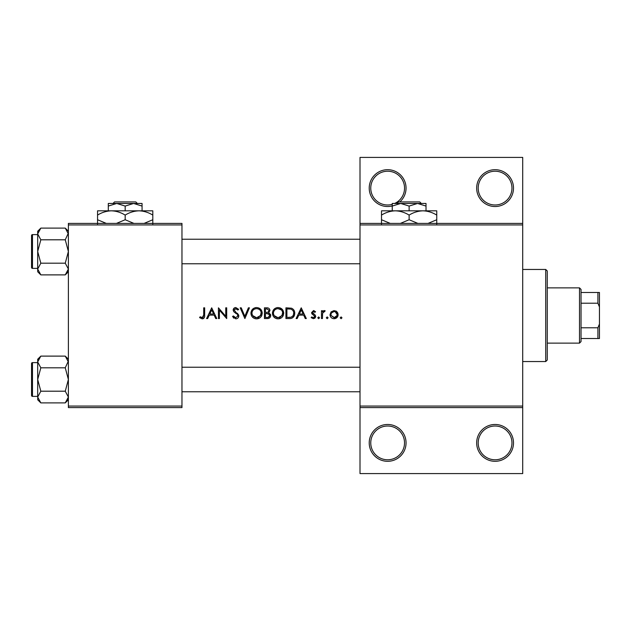 <?xml version="1.0" encoding="UTF-8"?>
<svg xmlns="http://www.w3.org/2000/svg" width="631" height="631" viewBox="0 0 631 631"><rect width="100%" height="100%" fill="white"/><g stroke="black" fill="none" stroke-linecap="round" stroke-linejoin="round"><path stroke-width="0.95" d="M257.48 308.733L256.572 308.654C259.412 308.875 260.982 310.389 261.281 313.189L260.666 315.5L256.572 317.74L252.518 315.5L251.911 313.244L252.132 314.672M268.128 317.369L269.816 315.5L268.057 313.599L266.053 313.473L269.287 314.238M269.634 314.727L269.816 315.524C269.437 317.007 268.427 317.653 266.787 317.464L265.406 317.464L265.406 313.473L266.053 313.473M281.379 309.947L278.058 308.654C280.898 308.875 282.467 310.389 282.767 313.189L282.152 315.5L278.058 317.74L274.004 315.5L273.397 313.244L273.617 314.672M291.577 309.466L290.954 309.229C292.831 309.924 293.77 311.296 293.786 313.331L293.281 315.5L291.206 317.196L286.9 317.464L286.9 308.93L290.189 309.072M337.064 315.508L337.175 314.672L335.274 311.777L334.075 311.548C335.968 311.738 337.001 312.779 337.175 314.672L337.064 315.5L334.075 317.74L331.086 315.5L330.975 314.672L331.07 315.453M406.056 442.891A18.417 18.417 0 0 1 387.639 461.308A18.417 18.417 0 0 1 369.222 442.891A18.417 18.417 0 0 1 387.639 424.474A18.417 18.417 0 0 1 406.056 442.891M370.76 442.891A16.879 16.879 0 0 0 387.639 459.778A16.879 16.879 0 0 0 404.518 442.891A16.879 16.879 0 0 0 387.639 426.012A16.879 16.879 0 0 0 370.76 442.891M513.5 442.891A18.417 18.417 0 0 1 495.083 461.308A18.417 18.417 0 0 1 476.665 442.891A18.417 18.417 0 0 1 495.083 424.474A18.417 18.417 0 0 1 513.5 442.891M478.195 442.891A16.879 16.879 0 0 0 495.083 459.778A16.879 16.879 0 0 0 511.962 442.891A16.879 16.879 0 0 0 495.083 426.012A16.879 16.879 0 0 0 478.195 442.891M392.245 205.935A18.417 18.417 0 0 1 369.222 188.109A18.417 18.417 0 0 1 387.639 169.692A18.417 18.417 0 0 1 399.817 201.92M394.667 203.458A16.879 16.879 0 0 0 387.639 171.222A16.879 16.879 0 0 0 370.76 188.109A16.879 16.879 0 0 0 392.245 204.349M513.5 188.109A18.417 18.417 0 0 1 495.083 206.526A18.417 18.417 0 0 1 476.665 188.109A18.417 18.417 0 0 1 495.083 169.692A18.417 18.417 0 0 1 513.5 188.109M478.195 188.109A16.879 16.879 0 0 0 495.083 204.988A16.879 16.879 0 0 0 511.962 188.109A16.879 16.879 0 0 0 495.083 171.222A16.879 16.879 0 0 0 478.195 188.109M203.703 314.972L202.212 317.74L200.137 316.778L199.57 317.606L202.157 318.844C203.994 318.584 204.83 317.472 204.657 315.5L204.665 307.825L203.703 307.825L203.703 314.972M211.693 307.825L206.597 318.568L207.646 318.568L209.279 315.129L214.154 315.129L215.739 318.568L216.788 318.568L211.693 307.825M218.436 307.825L218.436 318.568L219.407 318.568L219.407 310.136L226.703 318.568L226.703 307.825L225.74 307.825L225.74 316.281L218.436 307.825M237.816 316.305L237.477 314.869L237.863 315.926L235.757 317.74L233.399 315.95L232.492 316.494L235.757 318.844C237.579 318.71 238.605 317.74 238.826 315.934L234.14 310.01L235.718 308.654L237.816 310.026L238.692 309.371L235.828 307.549C234.227 307.652 233.344 308.488 233.178 310.058L233.778 311.69L236.491 313.875M240.206 307.825L244.883 318.568L249.434 307.825L248.401 307.825L244.82 316.289L241.239 307.825L240.206 307.825M250.949 313.244L251.398 315.5C252.471 317.653 254.206 318.765 256.612 318.844C258.994 318.765 260.713 317.645 261.778 315.5L262.244 313.197C261.936 309.711 260.027 307.833 256.525 307.549C253.102 307.889 251.241 309.789 250.949 313.244M264.444 307.825L264.444 318.568L267.355 318.568C269.382 318.529 270.525 317.511 270.786 315.524L268.711 312.771L269.958 310.491C269.682 308.598 268.546 307.707 266.542 307.825L264.444 307.825M272.434 313.244L272.892 315.5C273.957 317.653 275.692 318.765 278.097 318.844C280.479 318.765 282.207 317.645 283.272 315.5L283.729 313.197C283.422 309.711 281.521 307.833 278.011 307.549C274.588 307.889 272.734 309.789 272.434 313.244M285.938 307.825L285.938 318.568L289.266 318.568C291.696 318.718 293.407 317.693 294.385 315.5L294.748 313.331C294.78 310.917 293.699 309.214 291.514 308.212L285.938 307.825M301.224 307.825L296.128 318.568L297.177 318.568L298.81 315.129L303.685 315.129L305.27 318.568L306.319 318.568L301.224 307.825M313.268 314.924L314.719 316.478L313.339 317.74L311.777 316.92L311.138 317.645L313.386 318.71L315.689 316.439L315.319 315.224L312.519 312.605L313.536 311.548L314.893 312.369L315.547 311.698L313.536 310.578L311.556 312.637L311.911 313.852L313.268 314.924M321.471 310.72L321.471 318.568L322.433 318.568L322.607 313.236L325.194 310.846L324.35 310.578L322.433 311.872L322.433 310.72L321.471 310.72M330.013 314.664L330.092 315.5C330.652 317.527 331.977 318.6 334.083 318.71C336.173 318.6 337.498 317.527 338.058 315.5L337.064 311.872L334.083 310.578L331.086 311.88L330.013 314.664M327.189 316.92L326.29 317.811L327.189 318.71L328.081 317.811L327.189 316.92L328.081 317.811L327.189 318.71L326.29 317.811L327.189 316.92M318.647 318.71L317.756 317.811L318.647 316.92L317.756 317.811L318.647 318.71L319.546 317.811L318.647 316.92L319.546 317.811M341.103 316.92L340.204 317.811L341.103 318.71L341.994 317.811L341.103 316.92L341.994 317.811L341.103 318.71L340.204 317.811L341.103 316.92M522.705 224.944L360.009 224.944L360.009 223.406L522.705 223.406L522.705 407.594L360.009 407.594L360.009 406.056L522.705 406.056M181.965 407.594L68.385 407.594L68.385 406.056L181.965 406.056L181.965 407.594M181.965 224.944L68.385 224.944L68.385 223.406L181.965 223.406L181.965 406.056M68.385 224.944L68.385 406.056M360.009 224.944L360.009 406.056M522.705 407.594L522.705 473.589L360.009 473.589L360.009 407.594M360.009 223.406L360.009 157.411L522.705 157.411L522.705 223.406M204.633 316.178L204.46 317.283M203.734 318.339L203.308 318.608M203.261 318.631L202.748 318.789M200.137 316.778L202.59 317.693M203.001 317.496L203.695 315.5M299.339 314.025L301.279 309.924L303.18 314.025L299.339 314.025L303.18 314.025M313.536 310.578L314.128 310.681M314.893 312.369L314.301 311.809M314.191 311.746L312.818 311.864M312.597 312.203L312.787 313.315L313.907 314.12M315.319 315.224L315.689 316.439M315.642 316.896L315.524 317.322M315.011 318.063L314.546 318.418M311.777 316.92L313.339 317.74L314.293 317.385M314.695 316.73L314.214 315.5M323.238 310.965L324.05 310.61M324.35 310.578L325.194 310.846M324.665 311.682L323.861 311.588M322.749 312.802L322.536 313.639M322.473 314.364L322.441 315.5M335.724 310.902L336.441 311.312M337.064 311.872L337.869 313.165M338.074 313.899L338.058 315.508M337.553 316.778L336.638 317.835M335.219 318.568L334.769 318.663M333.373 318.655L332.703 318.497M331.496 317.827L330.597 316.778M331.086 315.5L334.58 317.709M335.069 317.59L335.826 317.235M335.96 317.141L336.859 316.052M331.204 313.473L330.975 314.672C331.149 312.779 332.182 311.738 334.075 311.548L331.559 312.85M293.62 309.726L293.928 310.168M293.975 310.239L294.33 310.973M294.685 314.27L294.385 315.5L292.382 317.945M289.077 308.961L287.657 308.93M293.281 315.5L293.746 312.66M293.73 312.526L293.62 311.998M293.525 311.675L293.092 310.799M290.481 317.346L291.837 316.928M288.13 317.464L289.676 317.425M272.458 312.684L272.537 312.132M273.073 310.578L275.376 308.212M276.709 307.699L277.459 307.573M280.267 307.96L283.705 312.66M283.729 313.197L278.91 318.797M277.277 318.797L276.465 318.631M274.99 317.953L273.767 316.872M272.545 314.388L272.458 313.82M281.931 315.847L282.68 312.282M282.609 311.959L281.805 310.397M277.451 317.709L280.117 317.306M274.769 316.439L276.859 317.606M273.436 312.613L273.397 313.244C273.673 310.436 275.226 308.906 278.058 308.654L277.151 308.74M276.867 308.804L276.062 309.095M275.258 309.569L274.864 309.892M268.711 312.771L270.644 314.601M270.218 317.267L269.737 317.787M269.611 317.89L269.177 318.166M268.309 311.88L268.995 310.507C268.632 311.943 267.654 312.566 266.061 312.369L265.406 312.369L265.406 308.93L266.716 308.93L268.948 310.121M267.221 308.945L266.716 308.93M265.406 312.369L266.818 312.345M266.787 317.464L267.583 317.44M250.972 312.684L251.051 312.132M251.58 310.578L253.891 308.212M255.224 307.699L255.973 307.573M258.781 307.96L262.22 312.66M262.244 313.197L257.424 318.797M255.792 318.797L254.971 318.631M253.496 317.953L252.274 316.872M251.051 314.388L250.972 313.82M260.445 315.847L261.195 312.282M261.116 311.959L260.926 311.422M260.918 311.399L260.311 310.397M258.702 309.143L257.905 308.835M255.965 317.709L258.623 317.306M253.291 316.454L255.374 317.606M251.95 312.613L251.911 313.244C252.179 310.436 253.733 308.906 256.572 308.654L255.665 308.74M255.381 308.804L254.569 309.095M253.772 309.569L253.37 309.892M233.778 318.158L233.249 317.645M233.399 315.95L233.825 316.604M234.574 317.354L234.992 317.59M237.863 315.926L237.477 314.869L237.863 315.926M236.12 313.583L235.537 313.157M233.225 309.553L234.827 307.723M234.835 307.723L235.324 307.589M235.828 307.549L238.692 309.371M237.019 309.151L236.357 308.756M236.049 308.677L234.14 310.01L235.56 311.951M237.28 313.236L237.84 313.765M238.439 314.561L238.786 315.5M238.218 317.661L237.508 318.324M209.8 314.025L211.748 309.924L213.641 314.025L209.8 314.025L213.641 314.025M545.728 361.547L545.728 269.453L547.266 270.991L547.266 360.009L545.728 361.547L522.705 361.547M545.728 269.453L522.705 269.453M37.686 362.62L32.473 362.62L32.473 396.386A0.923 0.923 0 0 1 31.55 395.463L31.55 363.543A0.923 0.923 0 0 1 32.473 362.62A0.923 0.923 0 0 0 31.55 363.543L31.55 365.688M68.385 361.957L68.322 361.153L65.253 367.81L40.826 367.81L37.686 361.957L40.826 356.113L65.253 356.113L68.385 361.957M31.55 395.463L31.55 393.318M37.686 234.614L32.473 234.614L32.473 268.38A0.923 0.923 0 0 1 31.55 267.457L31.55 235.537A0.923 0.923 0 0 1 32.473 234.614A0.923 0.923 0 0 0 31.55 235.537L31.55 237.682M68.385 233.951L68.322 233.147L65.253 239.804L40.826 239.804L37.686 233.951L40.826 228.106L65.253 228.106L68.385 233.951M40.826 228.106L37.686 231.238L37.686 271.756L40.826 274.887L37.686 269.043L40.826 263.19L37.686 251.493L40.826 239.804M31.55 267.457L31.55 265.312M68.385 231.238L65.253 228.106M32.473 268.38L37.686 268.38M65.253 239.804L68.385 251.493L65.253 263.19L68.385 269.043L65.253 274.887L40.826 274.887M65.253 263.19L40.826 263.19M67.509 272.056L68.322 269.847M38.57 230.938L37.757 233.147M68.385 359.244L65.253 356.113M37.757 397.853L37.686 399.762L40.826 402.893L37.686 397.049L40.826 391.196L37.686 379.507L40.826 367.81M32.473 396.386L37.686 396.386M65.253 367.81L68.385 379.507L65.253 391.196L68.385 397.049L65.253 402.893L40.826 402.893M65.253 391.196L40.826 391.196M67.509 400.062L68.322 397.853M38.57 358.944L37.757 361.153M40.826 356.113L37.686 359.244L37.686 397.049M579.495 343.13L579.495 287.87L581.033 289.408L581.033 341.592L579.495 343.13L547.266 343.13M579.495 287.87L547.266 287.87M599.45 338.524L597.912 338.524L597.912 327.781L599.45 324.042L599.45 338.524M581.033 338.524L597.912 338.524M581.033 292.476L599.45 292.476L599.45 324.042M581.033 327.781L597.912 327.781M599.45 306.958L597.912 303.219L597.912 292.476M581.033 303.219L597.912 303.219M398.492 201.92L396.946 203.458L398.492 201.92L419.757 201.92L421.311 203.458L419.757 201.92M392.245 206.069L400.685 203.458L392.245 203.458L392.245 210.825M409.125 206.069L417.572 203.458L400.685 203.458L409.125 206.069L409.125 210.825M426.012 206.069L426.012 203.458L417.572 203.458L426.012 206.069L426.012 210.825M390.242 223.406L381.503 219.746L381.503 210.825L436.755 210.825L436.755 219.746L428.015 223.406M381.503 219.746L381.503 224.021M381.503 215.1C385.801 212.426 390.408 210.999 395.314 210.825C400.164 210.983 404.771 212.41 409.125 215.1L409.125 219.746L400.385 223.406M409.125 215.1C413.431 212.426 418.03 210.999 422.944 210.825C427.794 210.983 432.401 212.41 436.755 215.1M417.872 223.406L409.125 219.746M436.755 224.021L436.755 219.746M114.542 201.92L112.996 203.458L114.542 201.92L135.807 201.92L137.361 203.458L135.807 201.92M108.295 206.069L116.735 203.458L108.295 203.458L108.295 210.825M125.175 206.069L133.622 203.458L116.735 203.458L125.175 206.069L125.175 210.825M142.062 206.069L142.062 203.458L133.622 203.458L142.062 206.069L142.062 210.825M106.292 223.406L97.553 219.746L97.553 210.825L152.805 210.825L152.805 219.746L144.065 223.406M97.553 219.746L97.553 224.021M97.553 215.1C101.851 212.426 106.458 210.999 111.364 210.825C116.214 210.983 120.821 212.41 125.175 215.1L125.175 219.746L116.435 223.406M125.175 215.1C129.481 212.426 134.08 210.999 138.994 210.825C143.844 210.983 148.451 212.41 152.805 215.1M133.922 223.406L125.175 219.746M152.805 224.021L152.805 219.746M181.965 367.226L360.009 367.226M181.965 391.78L360.009 391.78M360.009 263.774L181.965 263.774M360.009 239.22L181.965 239.22M68.385 271.756L65.253 274.887M68.385 399.762L65.253 402.893"/></g></svg>
